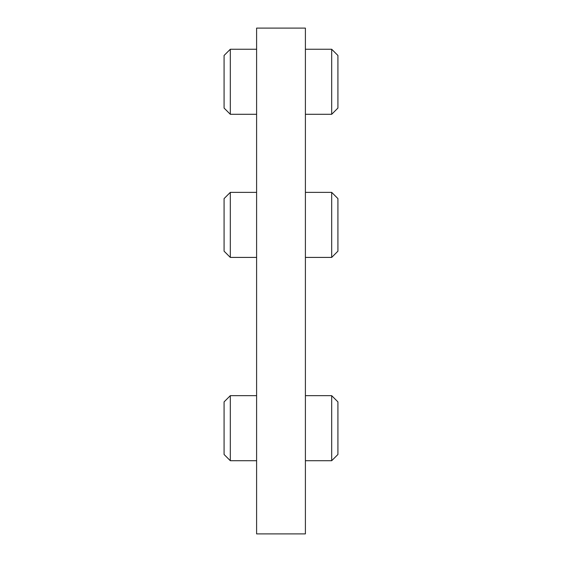 <?xml version="1.0" encoding="UTF-8"?>
<svg xmlns="http://www.w3.org/2000/svg" width="562" height="562" viewBox="0 0 562 562"><rect width="100%" height="100%" fill="white"/><g stroke="black" fill="none" stroke-linecap="round" stroke-linejoin="round"><path stroke-width="0.84" d="M256.602 533.9L305.398 533.9L305.398 28.1L256.602 28.1L256.602 533.9M256.602 460.714L230.315 460.714L230.315 395.662L224.076 401.893M230.315 460.714L224.076 454.475L224.076 401.893L224.076 454.475M337.924 401.893L331.685 395.662L331.685 460.714L305.398 460.714M331.685 395.662L305.398 395.662M256.602 395.662L230.315 395.662M337.924 454.475L337.924 401.893L337.924 454.475L331.685 460.714M256.602 257.417L230.315 257.417L230.315 192.366L224.076 198.597M230.315 257.417L224.076 251.179L224.076 198.597L224.076 251.179M337.924 198.597L331.685 192.366L331.685 257.417L305.398 257.417M331.685 192.366L305.398 192.366M256.602 192.366L230.315 192.366M337.924 251.179L337.924 198.597L337.924 251.179L331.685 257.417M256.602 114.297L230.315 114.297L230.315 49.245L224.076 55.476M230.315 114.297L224.076 108.059L224.076 55.476L224.076 108.059M337.924 55.476L331.685 49.245L331.685 114.297L305.398 114.297M331.685 49.245L305.398 49.245M256.602 49.245L230.315 49.245M337.924 108.059L337.924 55.476L337.924 108.059L331.685 114.297"/></g></svg>
